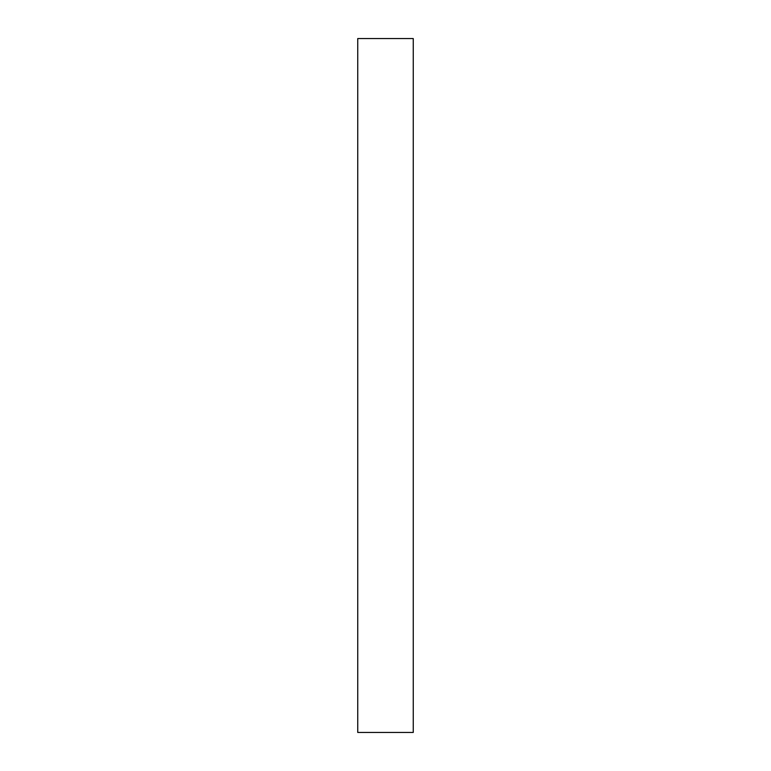 <?xml version="1.0" encoding="UTF-8"?>
<svg xmlns="http://www.w3.org/2000/svg" width="771" height="771" viewBox="0 0 771 771"><rect width="100%" height="100%" fill="white"/><g stroke="black" fill="none" stroke-linecap="round" stroke-linejoin="round"><path stroke-width="1.16" d="M357.744 38.55L357.744 732.45L413.256 732.45L413.256 38.55L357.744 38.55"/></g></svg>
